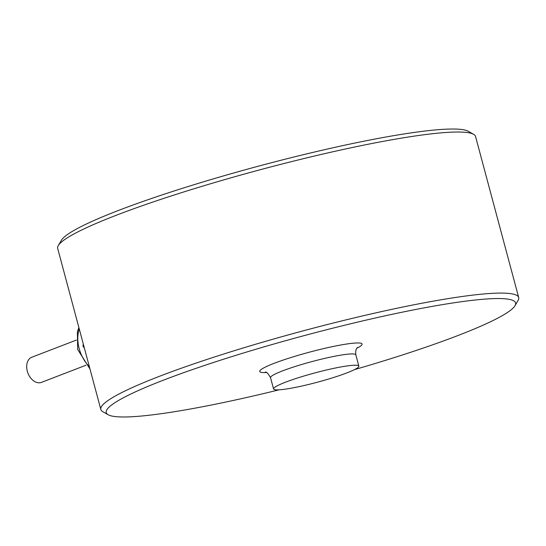 <?xml version="1.0" encoding="UTF-8"?>
<svg xmlns="http://www.w3.org/2000/svg" width="546" height="546" viewBox="0 0 546 546"><rect width="100%" height="100%" fill="white"/><g stroke="black" fill="none" stroke-linecap="round" stroke-linejoin="round"><path stroke-width="0.82" d="M86.029 365.213L41.469 382.364A13.466 9.316 -111 0 1 27.307 371.205A13.466 9.316 -111 0 1 31.798 357.227L76.358 340.083M108.135 414.728L102.778 411.677A216.298 23.614 -15 0 1 100.839 409.514A216.298 23.614 -15 0 1 225.621 353.419A216.298 23.614 -15 0 1 455.473 297.468A216.298 23.614 -15 0 1 518.7 297.55A216.298 23.614 -15 0 1 518.106 300.389L514.994 305.712A211.882 23.13 165 0 0 453.637 302.846A211.882 23.13 165 0 0 218.291 360.92A211.882 23.13 165 0 0 108.135 414.728A211.882 23.13 165 0 0 168.175 412.687A211.882 23.13 165 0 0 279.142 389.817M354.443 369.642A211.882 23.13 165 0 0 514.994 305.712M518.7 297.55L475.546 136.486A216.298 23.614 165 0 0 473.607 134.323A216.298 23.614 165 0 0 412.319 136.404A216.298 23.614 165 0 0 193.113 189.039A216.298 23.614 165 0 0 58.279 245.611A216.298 23.614 165 0 0 57.685 248.45L100.839 409.514M58.279 245.611L61.398 240.288A211.882 23.13 -15 0 1 193.475 184.869A211.882 23.13 -15 0 1 408.21 133.313A211.882 23.13 -15 0 1 468.25 131.272L473.607 134.323M286.473 388.984A44.144 4.818 -15 0 1 273.566 388.97A44.144 4.818 -15 0 1 299.031 377.525A44.144 4.818 -15 0 1 345.939 366.107A44.144 4.818 -15 0 1 358.845 366.12A44.144 4.818 -15 0 1 333.381 377.566A44.144 4.818 -15 0 1 286.473 388.984M84.391 348.109L82.978 346.178L83.791 345.871M82.978 346.178L83.285 343.994M79.252 328.938A29.798 20.625 69 0 0 79.177 348.594A29.798 20.625 69 0 0 89.373 366.707M266.243 372.508A52.969 5.781 -15 0 1 279.723 361.268A52.969 5.781 -15 0 1 346.587 344.035A52.969 5.781 -15 0 1 356.954 348.198M357.671 347.399C357.923 347.993 355.241 347.222 355.815 354.818A44.144 4.818 165 0 0 342.915 354.804A44.144 4.818 165 0 0 296.007 366.223A44.144 4.818 165 0 0 270.536 377.668C268.031 373.348 266.257 371.519 265.22 372.167M89.988 368.994L77.668 349.447L77.382 331.736L78.89 327.593M358.845 366.12L355.815 354.818M273.566 388.97L270.536 377.668"/></g></svg>
